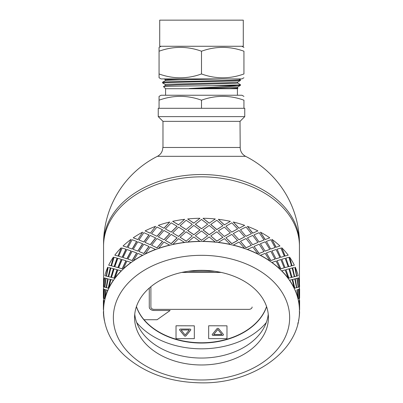 <?xml version="1.0" encoding="UTF-8"?>
<svg xmlns="http://www.w3.org/2000/svg" width="403" height="403" viewBox="0 0 403 403"><rect width="100%" height="100%" fill="white"/><g stroke="black" fill="none" stroke-linecap="round" stroke-linejoin="round"><path stroke-width="0.6" d="M192.266 235.896L186.181 241.17L192.266 235.896L186.151 231.821L180.101 237.256L186.151 241.054M193.818 234.763L199.964 229.937L193.803 225.413L187.702 230.622L193.818 234.763L199.959 229.821M201.5 228.778L207.661 224.179L201.5 219.428L195.349 224.295L201.5 228.778L207.661 224.179M209.197 225.413L203.036 229.937L209.182 234.763L215.323 230.506L209.197 225.413M201.5 230.969L195.339 235.725L201.5 240.319L207.661 235.725L201.5 230.969M298.462 320.486L298.623 320.501A98.105 69.371 180 0 0 299.59 311.816L299.429 311.816A97.939 69.256 180 0 0 299.439 310.728L299.59 309.635A98.105 69.371 180 0 0 298.623 300.95L298.462 300.97A97.939 69.256 180 0 0 297.983 298.819L298.144 298.799A98.105 69.371 180 0 0 295.268 290.331L295.112 290.361A97.939 69.256 180 0 0 294.16 288.296L294.316 288.256A98.105 69.371 180 0 0 289.601 280.211L289.455 280.261A97.939 69.256 180 0 0 288.054 278.322L288.2 278.266A98.105 69.371 180 0 0 281.762 270.841L281.632 270.907A97.939 69.256 180 0 0 279.823 269.144L279.954 269.078A98.105 69.371 180 0 0 271.949 262.454L271.834 262.534A97.939 69.256 180 0 0 269.657 260.993L269.773 260.912A98.105 69.371 180 0 0 260.403 255.255L260.308 255.346A97.939 69.256 180 0 0 257.814 254.066L257.91 253.971A98.105 69.371 180 0 0 247.407 249.422L247.331 249.522A97.939 69.256 180 0 0 244.586 248.535L244.661 248.429A98.105 69.371 180 0 0 233.277 245.1L233.226 245.205A97.939 69.256 180 0 0 230.299 244.535L230.345 244.425A98.105 69.371 180 0 0 218.366 242.389L218.34 242.505A97.939 69.256 180 0 0 215.298 242.163L215.323 242.047A98.105 69.371 180 0 0 203.041 241.367L203.036 241.483A97.939 69.256 180 0 0 199.964 241.483L193.803 236.954L187.702 242.163A97.939 69.256 180 0 0 184.66 242.505L178.6 238.657L172.701 244.535A97.939 69.256 180 0 0 169.774 245.205L163.956 242.022L158.414 248.535A97.939 69.256 180 0 0 155.669 249.522L150.238 246.963L145.186 254.066A97.939 69.256 180 0 0 142.692 255.346L137.786 253.361L133.343 260.993A97.939 69.256 180 0 0 131.166 262.534L126.9 261.058L123.177 269.144A97.939 69.256 180 0 0 121.368 270.907L117.852 269.864L114.946 278.322A97.939 69.256 180 0 0 113.545 280.261L110.865 279.561L108.84 288.296A97.939 69.256 180 0 0 107.888 290.361L106.105 289.918L105.017 298.819A97.939 69.256 180 0 0 104.538 300.97L103.697 300.668L103.571 309.64A97.939 69.256 180 0 0 103.561 310.728A97.939 69.256 180 0 0 103.571 311.816L103.697 311.554M216.849 220.28L210.719 224.466L216.819 229.629L222.899 225.715L216.849 220.28M209.182 223.217L215.323 218.965L209.182 223.217L203.041 218.28A98.105 69.371 0 0 1 215.323 218.965M210.734 224.35L216.849 229.514L222.899 225.715M203.041 229.821L209.197 234.647L215.323 230.506M201.5 240.319L207.661 235.725M195.339 235.725L201.5 240.203M297.983 298.819A97.939 69.256 180 0 0 295.112 290.361L295.268 290.331M103.697 300.668L104.538 300.97A97.939 69.256 180 0 0 103.571 309.64L103.561 310.728C103.606 320.677 106.216 330.148 111.384 339.135C114.941 345.285 119.515 350.912 125.101 356.025C145.166 373.516 170.635 382.457 201.5 382.85C252.716 383.767 300.29 351.038 299.439 310.728A97.939 69.256 180 0 0 299.429 309.64A97.939 69.256 180 0 0 298.462 300.97L298.623 300.95M299.248 300.668L299.439 298.27M299.248 289.127L299.439 286.729M299.439 283.641L299.439 246.092A97.939 69.256 180 0 0 201.5 176.836A97.939 69.256 180 0 0 103.561 246.092L103.561 283.641M186.181 241.17L180.101 237.256M224.365 224.919L230.345 221.338L224.365 224.919L218.366 219.308L224.4 224.803M186.181 229.629L180.101 225.715L186.151 229.514L192.266 224.35L186.151 229.514M193.818 223.217L187.677 218.965L193.803 223.101L199.959 218.28L193.803 223.101M210.734 235.896L216.819 241.17L222.864 237.367L216.849 231.821L210.734 235.896L216.849 241.054L222.899 237.256M224.365 236.46L230.345 232.884L224.4 227.116L218.366 230.848L224.365 236.46L218.366 230.848M225.897 237.765L231.765 243.709L237.553 240.566L231.816 234.365L225.897 237.765L231.816 243.598L237.614 240.455M231.765 232.163L237.614 228.914L231.816 222.824L225.897 226.224L231.765 232.163L225.897 226.224M238.979 239.82L244.661 236.888L239.044 230.476L233.277 233.554L238.979 239.82L233.277 233.554M240.46 241.291L245.966 247.865L251.356 245.346L246.037 238.531L240.46 241.291L246.037 247.764L251.437 245.246M238.979 228.274L244.661 225.348L238.979 228.274L233.277 222.013L239.044 228.169M245.966 236.324L251.437 233.705L246.037 226.99L240.46 229.75L245.966 236.324L240.46 229.75M252.676 244.752L257.91 242.43L252.762 235.423L247.407 237.876L252.676 244.752L247.407 237.876M254.066 246.384L259.069 253.542L263.93 251.593L259.164 244.218L254.066 246.384L259.164 253.452L264.036 251.507M252.676 233.211L257.91 230.889L252.676 233.211L247.407 226.335L252.762 233.11M259.069 242.001L264.036 239.961L259.164 232.677L254.066 234.843L259.069 242.001L254.066 234.843M265.109 251.14L269.773 249.366L265.214 241.82L260.403 243.709L265.109 251.14L260.403 243.709M266.378 252.923L270.756 260.6L274.967 259.159L270.871 251.286L266.378 252.923L270.871 260.519L275.088 259.079M265.109 239.599L269.773 237.825L265.109 239.599L260.403 232.168L265.214 239.508M270.756 249.059L275.088 247.538L270.871 239.745L266.378 241.377L270.756 249.059L266.378 241.377M275.974 258.827L279.954 257.532L276.1 249.517L271.949 250.908L275.974 258.827L271.949 250.908M277.093 260.736L280.735 268.866L284.196 267.849L280.866 259.562L277.093 260.736L280.866 268.796L284.332 267.783M275.974 247.281L279.954 245.991L275.974 247.281L271.949 239.367L276.1 247.205M280.735 257.326L284.332 256.243L280.866 248.021L277.093 249.195L280.735 257.326L277.093 249.195M285.007 267.617L288.2 266.726L285.148 258.323L281.762 259.295L285.007 267.617L281.762 259.295M285.944 269.642L288.765 278.13L291.384 277.45L288.911 268.846L285.944 269.642L288.911 278.08L291.535 277.405M285.007 256.071L288.2 255.18L285.007 256.071L281.762 247.754L285.148 256.016M288.765 266.59L291.535 265.864L288.911 257.305L285.944 258.101L288.765 266.59L285.944 258.101M292.135 277.254L294.316 276.715L292.135 268.02L289.601 268.665L291.984 277.299L294.16 276.75M294.316 276.715L293.958 276.801M291.984 277.299L289.601 268.665M294.805 288.135L292.714 279.42L294.805 288.135L296.522 287.702L294.805 278.901L293.958 279.113M291.984 265.758L289.601 257.124L291.984 265.758L294.16 265.209M292.135 265.713L293.958 265.26M294.648 276.629L292.714 267.874L294.648 276.629M293.958 267.567L292.714 267.874M296.734 287.636L295.112 278.821L296.895 278.372L295.268 278.785L296.734 287.636M298.396 298.719L297.082 289.848L298.396 289.485L297.243 289.822L298.396 298.719L299.167 298.427L298.396 289.485M296.734 276.09L295.268 267.244L296.734 276.09M298.235 287.198L297.082 278.307L298.396 277.944L297.243 278.282L298.235 287.198M299.001 296.044L298.462 289.425L299.303 289.127L298.623 289.409L299.137 298.366M299.001 284.503L299.137 286.825M103.752 300.668L103.395 300.341L103.752 300.608M103.752 289.127L103.395 288.795L103.752 289.067M103.999 296.044L104.538 289.425L103.697 289.127L103.41 298.094L103.863 298.366M104.604 298.719L105.918 289.848L104.604 289.485L103.833 298.427L104.604 298.719L105.757 289.822L104.604 289.485M103.999 284.503L103.863 286.825M104.765 287.198L105.918 278.307L104.604 277.944L103.833 286.886L104.765 287.198M106.266 287.636L107.888 278.821L106.105 278.372L104.856 287.258L106.266 287.636M108.195 278.901L106.478 287.702L108.195 288.135L110.437 279.46L109.042 279.113M106.266 276.09L107.732 267.244L106.266 276.09M108.195 267.36L106.478 276.161L108.195 276.594L110.437 267.919L109.042 267.567M108.684 276.715L111.016 277.299L113.545 268.715L110.865 268.02L108.684 276.715L109.042 276.801M111.016 277.299L108.84 276.75M111.465 277.405L114.235 278.13L117.197 269.703L114.089 268.846L111.465 277.405L114.089 278.08L117.056 269.642M111.016 265.758L113.399 257.124L111.016 265.758L108.84 265.209M110.865 265.713L109.042 265.26M114.235 266.59L117.197 258.162L114.089 257.305L111.465 265.864L114.235 266.59L111.465 265.864M117.993 267.617L121.368 259.361L117.852 258.323L114.8 266.726L117.993 267.617L114.8 266.726M118.668 267.783L122.265 268.866L126.033 260.812L122.134 259.562L118.668 267.783L122.134 268.796L125.907 260.736M117.993 256.071L121.238 247.754L117.993 256.071L114.8 255.18L117.852 256.016M122.265 257.326L126.033 249.271L122.134 248.021L118.668 256.243L122.265 257.326L118.668 256.243M127.026 258.827L131.166 250.988L126.9 249.517L123.046 257.532L127.026 258.827L123.046 257.532M127.912 259.079L132.244 260.6L136.733 253.008L132.129 251.286L127.912 259.079L132.129 260.519L136.622 252.923M127.026 247.281L131.051 239.367L127.026 247.281L123.046 245.991L126.9 247.205M132.244 249.059L136.733 241.462L132.129 239.745L127.912 247.538L132.244 249.059L127.912 247.538M137.891 251.14L142.692 243.805L137.786 241.82L133.227 249.366L137.891 251.14L133.227 249.366M138.964 251.507L143.931 253.542L149.019 246.48L143.836 244.218L138.964 251.507L143.836 253.452L148.934 246.384M178.635 224.919L172.655 221.338L178.6 224.803L184.634 219.308L178.6 224.803M137.891 239.599L142.597 232.168L137.891 239.599L133.227 237.825L137.786 239.508M143.931 242.001L149.019 234.939L143.836 232.677L138.964 239.961L143.931 242.001L138.964 239.961M150.324 244.752L155.669 237.982L150.238 235.423L145.09 242.43L150.324 244.752L145.09 242.43M151.563 245.246L157.034 247.865L162.605 241.397L156.963 238.531L151.563 245.246L156.963 247.764L162.54 241.291M150.324 233.211L155.593 226.335L150.324 233.211L145.09 230.889L150.238 233.11M164.021 228.274L158.339 225.348L164.021 228.274L169.723 222.013L163.956 228.169M171.235 232.163L165.386 228.914L171.235 232.163L177.144 226.335L171.184 222.824L165.386 228.914M178.635 236.46L172.655 232.884L178.635 236.46L184.66 230.959L178.6 227.116L172.655 232.884M157.034 236.324L162.605 229.856L156.963 226.99L151.563 233.705L157.034 236.324L151.563 233.705M164.021 239.82L169.774 233.664L163.956 230.476L158.339 236.888L164.021 239.82L158.339 236.888M165.386 240.455L171.235 243.709L177.144 237.876L171.184 234.365L165.386 240.455L171.184 243.598L177.103 237.765M199.959 241.367A98.105 69.371 180 0 0 187.677 242.047M184.634 242.389A98.105 69.371 180 0 0 172.655 244.425M184.66 242.505A97.939 69.256 180 0 0 172.701 244.535M178.6 236.349L184.634 230.848M171.184 232.057L177.103 226.224M163.956 239.714L169.723 233.554M156.963 236.223L162.54 229.75M158.339 225.348A98.105 69.371 0 0 1 169.723 222.013M187.677 230.506L193.803 234.647M192.266 224.35L186.151 220.28L180.101 225.715M195.339 224.179L201.5 228.662M187.677 218.965A98.105 69.371 0 0 1 199.959 218.28M169.723 245.1A98.105 69.371 180 0 0 158.339 248.429M169.774 245.205A97.939 69.256 180 0 0 158.414 248.535M150.238 244.656L155.593 237.876M143.836 241.911L148.934 234.843M172.655 221.338A98.105 69.371 0 0 1 184.634 219.308M155.593 249.422A98.105 69.371 180 0 0 145.09 253.971M155.669 249.522A97.939 69.256 180 0 0 145.186 254.066M137.786 251.054L142.597 243.709M132.129 248.978L136.622 241.377M142.597 255.255A98.105 69.371 180 0 0 133.227 260.912M142.692 255.346A97.939 69.256 180 0 0 133.343 260.993M126.9 258.751L131.051 250.908M122.134 257.255L125.907 249.195M145.09 230.889A98.105 69.371 0 0 1 155.593 226.335M131.051 262.454A98.105 69.371 180 0 0 123.046 269.078M131.166 262.534A97.939 69.256 180 0 0 123.177 269.144M117.852 267.557L121.238 259.295M114.089 266.539L117.056 258.101M133.227 237.825A98.105 69.371 0 0 1 142.597 232.168M121.238 270.841A98.105 69.371 180 0 0 114.8 278.266M121.368 270.907A97.939 69.256 180 0 0 114.946 278.322M110.865 277.254L113.399 268.665M108.195 276.594L110.286 267.874M123.046 245.991A98.105 69.371 0 0 1 131.051 239.367M107.732 267.244A98.105 69.371 0 0 0 104.856 275.717L106.105 276.065M107.888 278.821L106.105 278.372M105.918 278.307L104.604 277.944M113.399 280.211A98.105 69.371 180 0 0 108.684 288.256M113.545 280.261A97.939 69.256 180 0 0 108.84 288.296M108.195 288.135L110.286 279.42M106.105 287.606L107.732 278.785M104.604 287.178L105.757 278.282M114.8 255.18A98.105 69.371 0 0 1 121.238 247.754M104.377 277.869A98.105 69.371 0 0 0 103.41 286.553L103.697 286.815M104.538 289.425L103.697 289.127M105.017 298.819A97.939 69.256 180 0 1 107.888 290.361L106.105 289.918M107.732 290.331A98.105 69.371 180 0 0 104.856 298.799M103.697 298.361L104.377 289.409M103.591 289.057L103.561 298.029M108.684 265.174A98.105 69.371 0 0 1 113.399 257.124M103.571 300.27L103.697 300.008M104.377 300.95A98.105 69.371 180 0 0 103.41 309.635M103.41 309.575L103.591 300.598M103.41 311.816A98.105 69.371 180 0 0 104.377 320.501L104.538 320.486M104.856 322.652A98.105 69.371 180 0 0 105.218 324.037M299.605 288.795L299.605 298.029L299.439 288.795M297.782 324.037A98.105 69.371 180 0 0 298.144 322.652L297.983 322.632M299.303 300.008L299.59 300.341M299.59 309.575L299.439 300.341M299.303 298.361L299.59 298.094L299.303 289.127M298.396 287.178L299.167 286.886L298.396 277.944M299.303 311.554L299.59 311.816M299.605 300.341L299.605 309.575M296.895 287.606L298.144 287.258L296.895 278.372M294.805 276.594L296.522 276.161L294.805 267.36M299.59 309.635L299.303 300.668M298.144 298.799L296.895 289.918M294.805 278.901L292.714 279.42M288.911 266.539L291.535 265.864M299.303 286.815L299.59 286.553A98.105 69.371 0 0 0 298.623 277.869M294.316 288.256L292.135 279.561L289.601 280.211M294.16 288.296A97.939 69.256 180 0 0 289.455 280.261M285.148 267.557L288.2 266.726M280.866 257.255L284.332 256.243M296.895 276.065L298.144 275.717A98.105 69.371 0 0 0 295.268 267.244M288.2 278.266L285.148 269.864L281.762 270.841M288.054 278.322A97.939 69.256 180 0 0 281.632 270.907M276.1 258.751L279.954 257.532M270.871 248.978L275.088 247.538M289.601 257.124A98.105 69.371 0 0 1 294.316 265.174M279.954 269.078L276.1 261.058L271.949 262.454M279.823 269.144A97.939 69.256 180 0 0 271.834 262.534M265.214 251.054L269.773 249.366M259.164 241.911L264.036 239.961M281.762 247.754A98.105 69.371 0 0 1 288.2 255.18M269.773 260.912L265.214 253.361L260.403 255.255M269.657 260.993A97.939 69.256 180 0 0 260.308 255.346M252.762 244.656L257.91 242.43M246.037 236.223L251.437 233.705M271.949 239.367A98.105 69.371 0 0 1 279.954 245.991M257.91 253.971L252.762 246.963L247.407 249.422M257.814 254.066A97.939 69.256 180 0 0 247.331 249.522M239.044 239.714L244.661 236.888M231.816 232.057L237.614 228.914M260.403 232.168A98.105 69.371 0 0 1 269.773 237.825M244.661 248.429L239.044 242.022L233.277 245.1M244.586 248.535A97.939 69.256 180 0 0 233.226 245.205M247.407 226.335A98.105 69.371 0 0 1 257.91 230.889M224.4 236.349L230.345 232.884M233.277 222.013A98.105 69.371 0 0 1 244.661 225.348M218.366 219.308A98.105 69.371 0 0 1 230.345 221.338M203.041 218.28L209.197 223.101M230.345 244.425L224.4 238.657L218.366 242.389M230.299 244.535A97.939 69.256 180 0 0 218.34 242.505M215.323 242.047L209.197 236.954L203.041 241.367M215.298 242.163A97.939 69.256 180 0 0 203.036 241.483M199.964 241.483A97.939 69.256 180 0 0 187.702 242.163M134.753 314.189A66.928 47.322 180 0 0 201.5 358.05A66.928 47.322 180 0 0 268.247 314.189M268.428 317.655A66.928 47.322 180 0 0 201.5 270.327A66.928 47.322 180 0 0 134.572 317.655A66.928 47.322 180 0 0 201.5 364.977A66.928 47.322 180 0 0 268.428 317.655M266.605 306.688A66.928 47.322 0 0 1 201.5 343.044A66.928 47.322 0 0 1 136.395 306.688M136.693 322.536A75.089 53.095 180 0 0 201.5 348.817A75.089 53.095 180 0 0 266.307 322.536M150.898 286.679L150.898 307.056A3.264 2.307 180 0 0 154.163 309.363L248.837 309.363A3.264 2.307 180 0 0 252.102 307.056L252.102 306.985M182.101 272.357L220.899 272.357L182.101 272.357M144.057 319.73A66.928 47.322 180 0 0 211.57 342.228A66.928 47.322 180 0 0 266.559 306.547M181.098 329.992L189.259 329.946L181.098 329.992L185.179 334.989L189.259 329.992M190.8 329.735A0.977 0.69 0 0 1 190.669 330.057L186.025 335.749A0.977 0.69 0 0 1 184.327 335.749L179.683 330.057A0.977 0.69 0 0 1 179.552 329.735M190.669 330.107L186.025 335.795A0.977 0.69 0 0 1 184.327 335.795L179.683 330.107A0.977 0.69 0 0 1 179.552 329.76A0.977 0.69 0 0 1 180.529 329.065L189.823 329.065A0.977 0.69 0 0 1 190.8 329.76A0.977 0.69 0 0 1 190.669 330.107L190.669 330.057M176.02 325.825L176.02 338.641L194.332 338.641L194.332 325.825L176.02 325.775L194.332 325.825M218.673 328.672L223.317 334.359A0.977 0.69 0 0 1 223.448 334.707A0.977 0.69 0 0 1 222.471 335.402L213.177 335.402A0.977 0.69 0 0 1 212.2 334.707A0.977 0.69 0 0 1 212.331 334.359L216.975 328.672A0.977 0.69 0 0 1 218.673 328.672M223.448 334.686A0.977 0.69 0 0 1 222.471 335.351L213.177 335.351A0.977 0.69 0 0 1 212.2 334.686M208.668 325.825L208.668 338.641L226.98 338.641L226.98 325.825L208.668 325.775L226.98 325.825M136.436 306.572A66.928 47.322 180 0 0 144.017 319.73L157.079 319.73L170.137 310.496L154.163 310.496A4.896 3.461 0 0 1 149.266 307.036L149.266 288.064M188.342 271.254L214.658 271.254M170.137 310.496L154.163 310.496M149.266 306.985A4.896 3.461 180 0 0 154.163 310.451M213.741 334.475L217.822 329.432L221.902 334.475L217.822 329.478L213.741 334.475L221.902 334.475M221.217 272.428L181.783 272.428M158.243 116.623L244.757 116.623L244.757 108.296L158.243 108.296L158.243 116.623L162.978 121.353L240.022 121.353L240.188 147.473L162.812 147.473C162.696 151.442 160.903 154.389 157.427 156.319L245.573 156.319A97.939 97.939 0 0 1 299.439 243.78A97.939 69.256 180 0 0 201.5 174.524A97.939 69.256 180 0 0 103.561 243.78L103.561 246.092A97.939 69.256 180 0 1 201.5 176.836A97.939 69.256 180 0 1 299.439 246.092L299.439 243.78M162.978 121.353L162.978 147.473M165.371 80.605L165.371 79.658L180.529 78.912M165.371 80.62C163.986 80.051 200.306 79.482 222.471 78.912M165.371 85.501L165.371 84.554L168.061 84.252L226.305 82.741L237.599 82.136L240.43 80.484L240.43 79.794L228.914 80.409L166.212 81.9L162.59 82.212L162.57 82.932L169.739 82.454L232.869 80.978L240.405 80.514M237.412 95.239L237.412 88.71L165.588 88.71L163.487 86.605L165.396 85.491L176.675 84.887L234.939 83.371L237.624 83.068L237.629 82.116M237.599 83.038L240.405 84.66L239.191 84.887L212.572 85.688L237.463 85.688L240.41 85.411L240.43 84.69M165.401 84.58L162.57 82.932M243.941 77.754L241.931 78.912L161.069 78.912L159.059 77.754L159.059 73.961C173.204 79.069 187.355 79.069 201.5 73.961C215.645 79.069 229.796 79.069 243.941 73.961C243.941 79.069 243.941 79.069 243.941 73.961C243.941 79.069 243.941 79.069 243.941 73.961L243.941 51.221C243.941 46.113 243.941 46.113 243.941 51.221C243.941 46.113 243.941 46.113 243.941 51.221C229.796 46.113 215.645 46.113 201.5 51.221C187.355 46.113 173.204 46.113 159.059 51.221L159.059 47.428L161.069 46.269M237.463 85.688C229.665 86.59 207.142 87.522 189.345 88.494L229.7 88.494L237.166 88.257L237.956 88.161L237.599 87.94M163.492 86.615L163.492 86.59C162.278 86.297 189.032 85.99 212.572 85.688M159.059 100.191L159.059 108.296L243.941 108.296L243.941 100.191C243.941 95.083 243.941 95.083 243.941 100.191C243.941 95.083 243.941 95.083 243.941 100.191C229.796 95.083 215.645 95.083 201.5 100.191C187.355 95.083 173.204 95.083 159.059 100.191L159.059 96.398L161.069 95.239L241.931 95.239L243.941 96.398M159.714 46.269L243.286 46.269L243.286 20.15L159.714 20.15L159.714 46.269M229.7 88.494L237.624 87.965L237.629 87.018M238.934 78.912L240.43 79.794M201.5 73.961L201.5 51.221M159.059 73.961L159.059 51.221M201.5 108.296L201.5 100.191M189.345 88.494L221.761 87.763L237.604 87.028L240.41 85.411M165.588 88.71L165.588 95.239M199.964 379.974A97.939 69.256 180 0 0 201.5 379.984A97.939 69.256 180 0 0 203.036 379.974M201.5 379.984A88.146 62.329 180 0 0 277.838 286.488A88.146 62.329 180 0 0 125.162 286.488A88.146 62.329 180 0 0 201.5 379.984M103.561 286.729L103.561 288.795M103.561 298.27L103.561 300.341M103.395 298.029L103.395 288.795M103.395 309.575L103.395 300.341M157.427 156.319A97.939 97.939 0 0 0 103.561 243.78M240.188 147.473C240.304 151.442 242.097 154.389 245.573 156.319M240.022 121.353L244.757 116.623M237.412 88.71L237.961 88.161M241.931 46.269L243.941 47.428M165.396 80.595L162.59 82.212M164.061 78.912L165.396 79.683"/></g></svg>
